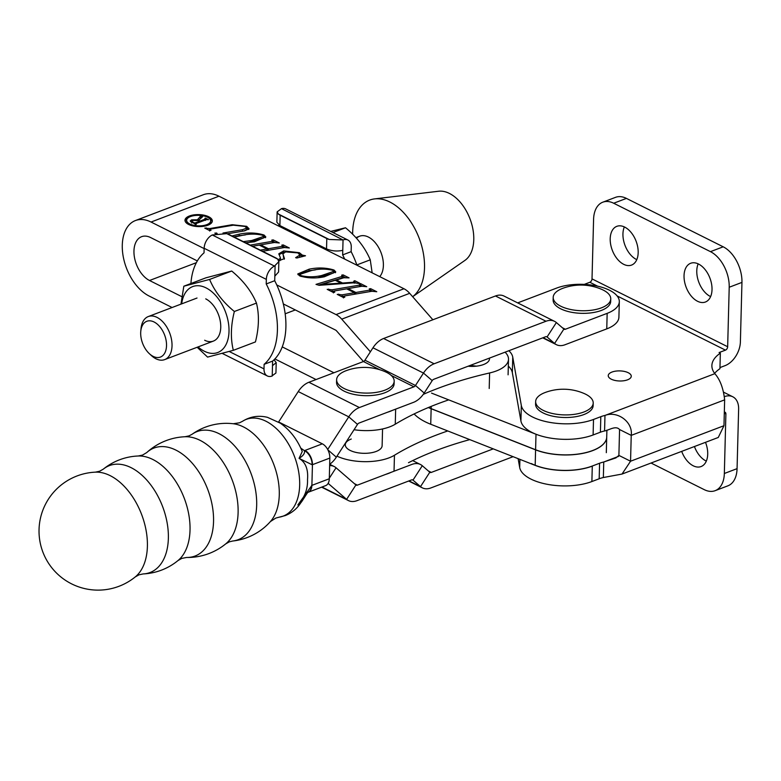 <?xml version="1.0" encoding="UTF-8"?>
<svg xmlns="http://www.w3.org/2000/svg" width="781" height="781" viewBox="0 0 781 781"><rect width="100%" height="100%" fill="white"/><g stroke="black" fill="none" stroke-linecap="round" stroke-linejoin="round"><path stroke-width="1.17" d="M628.246 372.722A11.52 5.047 -178.5 0 1 631.263 376.247A11.52 5.047 -178.5 0 1 623.863 380.747A11.52 5.047 -178.5 0 1 611.259 379.175A11.52 5.047 -178.5 0 1 608.243 375.641A11.52 5.047 -178.5 0 1 615.643 371.141A11.52 5.047 -178.5 0 1 628.246 372.722M697.54 301.271A20.726 12.74 -110.8 0 0 705.399 302.022A20.726 12.74 -110.8 0 0 711.559 283.942A20.726 12.74 -110.8 0 0 698.517 264.027A20.726 12.74 -110.8 0 0 690.668 263.275A20.726 12.74 -110.8 0 0 684.498 281.355A20.726 12.74 -110.8 0 0 697.54 301.271M698.175 263.861A20.726 12.74 -110.8 0 0 710.28 296.429A20.726 12.74 -110.8 0 0 710.622 296.595M623.707 264.329A20.726 12.74 -110.8 0 0 631.556 265.081A20.726 12.74 -110.8 0 0 637.716 247.001A20.726 12.74 -110.8 0 0 624.673 227.086A20.726 12.74 -110.8 0 0 616.824 226.334A20.726 12.74 -110.8 0 0 610.664 244.414A20.726 12.74 -110.8 0 0 623.707 264.329M624.341 226.92A20.726 12.74 -110.8 0 0 636.437 259.487A20.726 12.74 -110.8 0 0 636.779 259.653M705.507 442.319A20.726 12.74 69.2 0 1 701.084 466.55A20.726 12.74 69.2 0 1 693.235 465.798A20.726 12.74 69.2 0 1 681.696 451.369M706.317 461.122A20.726 12.74 69.2 0 1 705.975 460.956A20.726 12.74 69.2 0 1 694.436 446.527M531.295 463.543A43.18 18.929 1.5 0 0 592.291 466.023L599.593 463.24A23.03 10.094 -178.5 0 1 603.752 462.001L615.887 457.91L618.894 455.401L619.567 429.53C615.779 425.186 608.907 430.263 604.572 430.966L604.972 415.443A23.03 10.094 -178.5 0 0 600.814 416.683L593.511 419.456A43.18 18.929 1.5 0 1 548.516 422.15A43.18 18.929 1.5 0 1 521.317 405.437L512.746 357.122A40.309 17.66 -178.5 0 0 508.861 350.728M518.125 458.662L519.697 467.526A43.18 18.929 1.5 0 0 530.885 479.065A43.18 18.929 1.5 0 0 591.881 481.545L599.183 478.763A23.03 10.094 -178.5 0 1 603.352 477.523L622.027 474.057L630.55 461.229L618.894 455.401M617.127 295.931L725.461 350.132L719.096 352.553L720.336 353.178A54.699 23.977 1.5 0 0 711.881 365.537A54.699 23.977 1.5 0 0 714.849 373.669L604.972 415.443C617.38 410.533 633.118 421.906 631.233 435.368L630.55 461.229L723.967 425.713L724.651 399.852C723.382 388.372 720.111 379.644 714.849 373.669M584.256 284.391L589.831 282.273L597.582 286.158M725.461 350.132A2.88 1.884 116.6 0 0 727.658 346.735L729.21 287.242A28.79 17.69 -110.8 0 0 710.456 251.648L613.69 203.236A28.79 17.69 -110.8 0 0 602.776 202.201L615.516 197.349A28.79 17.69 -110.8 0 1 626.43 198.394L723.196 246.806A28.79 17.69 -110.8 0 1 741.95 282.4L740.388 341.893A20.15 13.218 116.6 0 1 725.051 365.654L719.965 367.587M720.336 353.178L719.936 368.7A54.699 23.977 1.5 0 0 714.625 373.377M508.324 366.133A40.309 17.66 -178.5 0 1 512.336 372.644L520.917 420.959A43.18 18.929 1.5 0 0 548.106 437.672A43.18 18.929 1.5 0 0 593.101 434.978L600.404 432.205A23.03 10.094 -178.5 0 1 604.572 430.966M622.027 474.057L718.276 437.467L723.967 425.713M603.352 477.523L603.752 462.001L618.562 456.377M724.299 413.198L725.891 413.998A2.88 1.884 116.6 0 0 725.061 412.231A2.88 1.884 116.6 0 0 724.329 412.095M725.891 413.998L724.338 473.491A28.79 17.69 69.2 0 1 715.132 490.683L727.872 485.841A28.79 17.69 69.2 0 0 737.069 468.649L738.631 409.156A20.15 13.218 116.6 0 0 732.783 396.777A20.15 13.218 116.6 0 0 724.534 396.592M715.132 490.683A28.79 17.69 69.2 0 1 704.228 489.638L651.032 463.026M602.776 202.201A28.79 17.69 -110.8 0 0 593.58 219.383L592.018 278.885A2.88 1.884 -63.4 0 1 589.831 282.273M186.649 220.291A12.018 5.262 1.5 0 0 193.756 225.309A12.018 5.262 1.5 0 0 206.77 224.655A12.018 5.262 1.5 0 0 210.665 220.916A12.018 5.262 1.5 0 0 203.558 215.898A12.018 5.262 1.5 0 0 190.544 216.542A12.018 5.262 1.5 0 0 186.649 220.291L186.61 221.843A12.018 5.262 1.5 0 0 187.333 223.717M207.883 225.221A13.667 5.994 1.5 0 0 212.325 220.955A13.667 5.994 1.5 0 0 204.241 215.244A13.667 5.994 1.5 0 0 189.432 215.986A13.667 5.994 1.5 0 0 184.99 220.242A13.667 5.994 1.5 0 0 193.073 225.953A13.667 5.994 1.5 0 0 207.883 225.221M212.188 221.736A13.667 5.994 1.5 0 0 209.943 219.041M469.615 365.645A18.422 8.074 -178.5 0 1 476.351 366.172M606.72 437.096A43.18 18.929 -178.5 0 1 606.71 437.155A43.18 18.929 -178.5 0 1 592.691 450.608A43.18 18.929 -178.5 0 1 535.59 449.856L535.18 465.378A43.18 18.929 -178.5 0 0 592.291 466.12M606.896 430.155L606.72 437.048A43.18 18.929 -178.5 0 1 592.691 450.5A43.18 18.929 -178.5 0 1 535.59 449.758L431.141 408.629A60.459 26.495 -178.5 0 1 428.447 407.506M223.005 233.031L242.579 229.682L246.728 228.062L245.029 226.441L233.314 225.182L210.636 229.058L210.235 229.917L211.016 230.307L209.62 230.541L204.759 228.111L209.659 228.579L232.211 224.713L246.659 226.324L249.071 228.784L244.707 230.834L227.32 233.822M210.636 229.058L210.226 230.434M215.829 233.646L214.804 233.129L217.147 233.363M250.252 245.117L272.149 241.358L272.442 240.47L271.749 240.128L273.145 239.884L279.295 242.969L274.443 242.491L260.649 244.853L268.42 248.739L282.224 246.376L282.488 245.498L281.795 245.146L283.181 244.912L289.331 247.987L284.46 247.518L262.562 251.267M272.403 242.022L272.442 240.47M282.449 247.05L282.488 245.498M260.298 250.135L267.034 248.983L259.263 245.097L252.517 246.249M299.679 275.908L297.756 273.955L309.13 269.172C317.877 267.366 326.165 267.649 334.004 270.021L335.752 271.905L324.359 276.786C315.661 278.573 307.431 278.28 299.679 275.908M332.062 289.819L359.592 285.104L359.885 284.216L359.192 283.874L360.588 283.63L366.738 286.715L361.886 286.236L348.092 288.599L355.863 292.485L369.667 290.122L369.93 289.243L369.237 288.892L370.624 288.658L376.774 291.733L371.902 291.264L344.372 295.979L344.772 297.219L343.376 297.454L337.226 294.378L342.107 294.847L354.476 292.729L346.705 288.843L334.327 290.962L334.727 292.192L333.331 292.436L327.18 289.351L332.062 289.819L332.023 291.372L333.887 291.059M359.553 286.637L359.885 284.216M369.891 290.796L369.93 289.243M344.372 295.979L344.167 297.317M334.327 290.962L334.122 292.299M432.879 319.771L409.683 293.324A20.15 12.379 69.2 0 0 403.972 288.755L218.983 196.207L151.045 222.038L204.153 248.602M276.757 284.928L336.035 314.587A20.15 12.379 69.2 0 1 341.736 319.156L370.379 351.801M343.835 277.763L336.513 279.998L342.566 283.025L351.391 282.39C353.666 282.322 354.457 281.912 353.773 281.16L354.75 280.711L359.611 283.142L358.225 283.386L354.164 282.8L319.146 285.309L316.002 284.382L341.961 276.454L341.707 275.127L343.093 274.883L349.078 277.88L343.835 277.763M354.271 283.2L353.773 281.16M318.58 285.143L341.922 278.007L342.117 275.332M278.173 259.683L280.545 258.335L278.837 253.757L283.688 250.916L299.387 252.702L302.345 255.123L305.508 255.768L296.829 258.013L295.618 257.671L299.894 255.026L297.903 252.898L285.631 251.892L282.878 253.923L284.46 258.531L278.758 260.825M231.947 235.96L239.181 234.183C247.919 232.367 256.207 232.65 264.056 235.032L265.804 236.907L254.401 241.798L245.624 242.803M151.045 222.038A41.168 25.295 -110.8 0 0 135.445 220.545A41.168 25.295 -110.8 0 0 122.285 245.127A41.168 25.295 -110.8 0 0 149.103 296.019L172.074 307.509M274.883 358.948L316.061 379.546M197.329 260.922L150.635 237.561A23.899 14.683 -110.8 0 0 141.586 236.692A23.899 14.683 -110.8 0 0 136.353 241.378A23.899 14.683 -110.8 0 0 149.513 280.496L181.758 296.634M282.244 346.901L333.917 372.752M283.337 303.946L335.625 330.109A2.88 1.767 69.2 0 1 336.445 330.753L363.448 361.535M431.542 393.107L536 434.236L535.59 449.758M593.511 419.456L593.101 434.978A43.18 18.929 -178.5 0 1 536 434.236M535.59 449.856L431.141 408.727L430.731 424.249L535.18 465.378M430.731 424.249A60.459 26.495 -178.5 0 1 414.125 413.94M218.983 196.207A41.168 25.295 -110.8 0 0 203.382 194.713L135.445 220.545M431.141 408.727A60.459 26.495 -178.5 0 1 428.33 407.555M346.735 288.853L348.092 288.628M359.553 286.656L359.846 285.768M360.402 285.211L360.588 283.63M360.549 285.182L362.501 286.168M348.072 289.526L348.092 288.599M354.457 293.353L355.794 294.027M355.824 294.017L355.863 292.485M370.448 290.229L370.624 288.658M370.584 290.21L372.547 291.186M338.593 295.062L338.622 294.144M339.188 295.364L339.218 294.437M341.395 296.468L342.058 296.399L342.107 294.847M342.058 296.399L343.933 296.077M354.437 294.261L354.476 292.729M328.557 290.044L328.576 289.116M329.152 290.337L329.172 289.419M331.359 291.44L332.023 291.372M336.484 280.926L336.513 279.998M342.547 283.63L342.566 283.025M351.382 282.995L351.391 282.39M354.291 282.341L354.75 280.711M354.711 282.263L355.638 282.732M341.922 278.007L342.078 276.884M342.654 276.503L343.093 274.883M343.054 276.435L345.095 277.45M335.215 280.291L321.772 284.391L340.946 283.152L335.215 280.291M321.752 285.124L321.772 284.391M340.926 283.747L340.946 283.152M321.928 285.104L321.938 284.528M298.03 274.697L309.091 270.724L309.13 269.172M309.091 270.724L315.387 269.884M333.653 271.437L334.004 270.021M333.965 271.573L335.469 272.715M318.101 277.616L333.614 272.94L333.653 271.388L332.618 270.265C325.755 268.664 318.755 268.742 311.629 270.49L299.816 274.404L301.066 275.664C307.802 277.216 314.675 277.157 321.665 275.508L333.653 271.388M301.046 276.484L301.066 275.664M321.626 277.06L321.665 275.508M282.878 253.923L284.274 259.194M279.92 260.688L280.545 258.335M278.973 254.586L283.649 252.468L283.688 250.916M299.357 253.874L299.387 252.702M299.348 254.255L302.306 256.676M302.306 256.598L302.345 255.123M299.484 257.33L299.894 255.026M259.292 245.107L260.649 244.883M272.959 241.466L273.145 239.884M273.106 241.436L275.058 242.422M260.629 245.781L260.649 244.853M267.014 249.608L268.352 250.281L268.42 248.739M283.005 246.484L283.181 244.912M283.142 246.464L285.104 247.44M266.995 250.516L267.034 248.983M233.822 236.897L239.142 235.735L239.181 234.183M239.142 235.735L245.429 234.896M263.705 236.438L264.056 235.032M264.017 236.584L265.52 237.717M248.143 242.618L263.666 237.941L263.705 236.389L262.66 235.266C255.797 233.665 248.797 233.744 241.671 235.491L234.222 237.092M243.291 241.632L251.716 240.509L263.705 236.389M251.667 242.061L251.716 240.509M243.799 230.991L246.689 229.614L246.728 228.062M206.135 228.794L206.155 227.876M206.916 229.184L206.936 228.267M208.947 230.2L209.62 230.131L209.659 228.579M232.191 225.367L232.211 224.713M246.62 227.661L246.659 226.324M246.718 227.925L248.739 229.468M216.181 233.568L216.2 232.894M187.469 218.446A13.667 5.994 1.5 0 0 185.087 221.023M209.806 224.303A12.018 5.262 1.5 0 0 210.626 222.468L210.665 220.916M194.772 223.044L199.506 221.248L198.062 220.535L193.092 220.408L191.745 221.521L194.772 223.044L194.752 224.01M199.477 222.253L199.506 221.248M190.701 221.814L191.794 221.306M200.863 217.43L201.488 217.743M198.179 220.593L200.737 218.28L200.209 215.995L200.737 215.79L202.601 216.727L198.618 220.34L200.034 221.052L205.286 219.051L204.905 218.338L205.432 218.143L208.507 219.676L206.418 219.617L195.914 223.61L196.304 224.323L195.767 224.518L190.232 220.984L191.638 219.822L197.378 219.803L200.61 216.191M195.904 224.469L195.914 223.61M205.266 220.057L205.296 218.534M200.004 222.058L200.034 221.052M191.599 221.374L191.638 219.822M379.732 276.62A23.03 14.156 -110.8 0 0 383.383 265.511A23.03 14.156 -110.8 0 0 375.641 243.145A23.03 14.156 -110.8 0 0 359.65 236.204A23.03 14.156 -110.8 0 0 356.497 238.254M374.529 198.911A53.215 32.695 -110.8 0 1 424.513 267.805A53.215 32.695 -110.8 0 1 412.651 296.712L464.92 260.405A37.429 22.991 -110.8 0 0 473.774 239.699A37.429 22.991 -110.8 0 0 438.619 191.238L374.529 198.911A53.215 32.695 -110.8 0 0 352.68 231.869A53.215 32.695 -110.8 0 0 352.67 232.182L352.621 234.212M140.687 332.716A19.134 11.754 -110.8 0 0 149.317 353.647A19.134 11.754 -110.8 0 0 166.529 345.632A19.134 11.754 -110.8 0 0 154.638 322.289A19.134 11.754 -110.8 0 0 140.785 331.203A19.134 11.754 -110.8 0 0 140.687 332.716M140.785 331.203L141.049 328.489A23.03 14.156 69.2 0 1 148.292 316.559A23.03 14.156 69.2 0 1 164.283 323.5A23.03 14.156 69.2 0 1 172.025 345.856A23.03 14.156 69.2 0 1 164.664 359.611A23.03 14.156 69.2 0 1 151.319 355.501L149.317 353.647M275.839 257.915L229.204 234.583A11.52 5.047 1.5 0 0 226.783 233.646L277.636 259.087A11.52 5.047 1.5 0 0 275.839 257.915M226.783 233.646L212.286 234.974L274.463 266.077A11.52 7.556 116.6 0 0 266.341 279.383L204.153 248.28L204.036 252.849A64.198 39.45 -110.8 0 0 190.906 283.532M204.153 248.28A11.52 7.556 -63.4 0 1 212.286 234.974M272.608 361.095L264.115 364.317A64.198 39.45 -110.8 0 0 266.223 283.952L274.707 280.721A64.198 39.45 -110.8 0 1 272.608 361.095L272.491 365.664L276.21 362.638L274.043 359.797M274.463 266.077L278.856 261.625L278.583 272.003L274.834 276.152L274.707 280.721M266.341 279.383L266.223 283.952M276.21 362.638L275.937 373.015L271.583 376.217A11.52 7.556 116.6 0 1 267.336 375.964A11.52 7.556 116.6 0 1 263.998 368.886L264.115 364.317M278.856 261.625L277.636 259.087M280.164 215.214L326.8 238.547A11.52 5.047 1.5 0 0 329.221 239.474L278.378 214.033A11.52 5.047 1.5 0 0 280.164 215.214L279.891 225.563L276.865 222.243L277.138 211.866L278.378 214.033M329.221 239.474L343.044 239.952L342.771 250.33C337.167 251.56 331.749 251.082 326.526 248.895L279.891 225.563M278.261 225.865A64.198 39.45 69.2 0 1 279.032 225.084M342.771 250.33L342.654 254.899L351.147 251.667A64.198 39.45 69.2 0 1 356.946 265.228M342.654 254.899A64.198 39.45 69.2 0 1 344.694 259.097M343.044 239.952L281.492 208.654A11.52 7.556 -63.4 0 1 285.748 208.917L347.926 240.031A11.52 7.556 116.6 0 0 343.679 239.767M347.926 240.031A11.52 7.556 116.6 0 1 351.265 247.099L351.147 251.667M277.138 211.866L281.492 208.654M181.68 303.868A35.272 21.673 69.2 0 1 206.028 287.867A35.272 21.673 69.2 0 1 229.009 331.466A35.272 21.673 69.2 0 1 204.368 351.245A35.272 21.673 69.2 0 1 198.042 346.92M183.828 286.217L205.94 277.811L231.713 271.036C243.174 280.467 251.423 291.147 256.461 303.087L234.359 311.492C222.888 302.071 214.638 291.381 209.601 279.442L183.828 286.217L180.967 304.131M197.154 347.262L207.57 357.102L233.334 350.327C230.444 338.573 230.776 325.628 234.359 311.492M205.745 298.869A23.03 14.156 69.2 0 1 220.75 327.337A23.03 14.156 69.2 0 1 204.661 340.252M231.713 271.036L209.601 279.442M256.461 303.087C259.36 314.763 259.019 327.708 255.446 341.922L233.334 350.327M330.705 231.41L345.514 227.769C356.976 237.199 365.235 247.889 370.262 259.829L356.839 264.925M345.514 227.769L332.97 232.543M370.262 259.829L372.146 272.833M392.716 410.25A37.429 16.401 -178.5 0 1 390.188 411.314A37.429 16.401 -178.5 0 1 387.425 412.261M395.655 409.137L395.264 424.2A37.429 16.401 -178.5 0 1 389.778 426.836A37.429 16.401 -178.5 0 1 354.047 429.726M447.767 430.956A287.896 126.171 1.5 0 0 436.608 434.978A287.896 126.171 1.5 0 0 394.454 455.245L394.044 470.767M469.762 439.625A287.896 126.171 1.5 0 0 436.198 450.5A287.896 126.171 1.5 0 0 408.492 462.703M351.274 439.02A18.422 8.074 1.5 0 0 345.29 444.76A18.422 8.074 1.5 0 0 356.185 452.453A18.422 8.074 1.5 0 0 376.149 451.457A18.422 8.074 1.5 0 0 382.124 445.726L382.563 428.954M505.073 352.172A37.429 16.401 -178.5 0 1 508.499 359.299A37.429 16.401 -178.5 0 1 496.345 370.955A37.429 16.401 -178.5 0 1 489.619 372.967L489.209 388.489M469.342 365.752A18.422 8.074 -178.5 0 1 475.951 366.211M489.453 358.108A18.422 8.074 -178.5 0 1 489.502 358.801A18.422 8.074 -178.5 0 1 483.527 364.542A18.422 8.074 -178.5 0 1 468.102 366.221M385.804 474.35A37.429 16.401 1.5 0 0 391.096 472.339M336.982 456.163A37.429 16.401 1.5 0 0 394.454 455.245M423.273 394.376A287.896 126.171 -178.5 0 1 489.619 372.967M395.264 424.2A287.896 126.171 -178.5 0 1 448.724 399.872M493.241 448.87L431.288 472.417A2.88 1.884 -63.4 0 1 430.067 472.407A2.88 1.884 -63.4 0 1 429.804 472.232L422.287 465.72A20.15 13.218 116.6 0 0 420.461 464.5A20.15 13.218 116.6 0 0 411.919 464.412L357.386 485.147A2.88 1.884 -63.4 0 1 356.165 485.138A2.88 1.884 -63.4 0 1 355.902 484.962L336.055 467.78A20.15 13.218 116.6 0 0 334.229 466.55A20.15 13.218 116.6 0 0 329.641 465.613M513.097 456.68L430.878 487.94A20.15 13.218 -63.4 0 1 422.336 487.852A20.15 13.218 -63.4 0 1 420.51 486.631L412.993 480.12A2.88 1.884 116.6 0 0 412.739 479.954A2.88 1.884 116.6 0 0 411.519 479.934L356.976 500.67A20.15 13.218 -63.4 0 1 348.433 500.582A20.15 13.218 -63.4 0 1 346.608 499.362L328.147 483.38M607.159 313.357A37.429 16.401 1.5 0 0 619.313 301.7L618.903 317.223A37.429 16.401 1.5 0 1 606.759 328.879L607.159 313.357L565.366 329.25L562.369 327.747M619.313 301.7A37.429 16.401 1.5 0 0 597.172 286.071A37.429 16.401 1.5 0 0 556.638 288.082L517.686 302.891M606.759 328.879L564.956 344.772A20.15 13.218 116.6 0 1 556.414 344.685L542.746 337.851M391.232 375.446L413.95 386.81A2.88 1.884 116.6 0 0 415.472 385.482L423.487 373.074A20.15 13.218 -63.4 0 1 434.138 363.77L545.997 321.245A20.15 13.218 -63.4 0 1 554.539 321.333L504.018 296.058A20.15 13.218 116.6 0 0 495.476 295.97L383.608 338.495A20.15 13.218 116.6 0 0 372.967 347.799L423.487 373.074L432.205 380.62L424.19 393.028A20.15 13.218 116.6 0 1 413.549 402.332L359.006 423.068A2.88 1.884 -63.4 0 0 357.493 424.395L336.328 457.168A20.15 13.218 116.6 0 1 329.68 464.295L334.229 466.55M372.967 347.799L364.952 360.207A2.88 1.884 -63.4 0 1 363.429 361.535L308.895 382.27A20.15 13.218 116.6 0 0 298.244 391.564L278.573 422.052M413.95 386.81L359.416 407.545A20.15 13.218 -63.4 0 0 348.765 416.839L327.698 449.495M556.414 344.685A20.15 13.218 116.6 0 1 554.588 343.464L547.071 336.953A2.88 1.884 -63.4 0 0 546.807 336.777A2.88 1.884 -63.4 0 0 545.587 336.767L433.728 379.293A2.88 1.884 -63.4 0 0 432.205 380.62M554.539 321.333A20.15 13.218 -63.4 0 1 556.365 322.553L563.882 329.065A2.88 1.884 116.6 0 0 564.146 329.24A2.88 1.884 116.6 0 0 565.366 329.25M336.621 379.712L336.552 382.3A28.79 12.613 1.5 0 0 353.588 394.327A28.79 12.613 1.5 0 0 384.769 392.775A28.79 12.613 1.5 0 0 394.112 383.803L394.18 381.216A28.79 12.613 1.5 0 0 386.634 372.391A28.79 12.613 1.5 0 0 385.023 371.649A52.298 52.298 0 0 0 346.276 370.633A28.79 12.613 1.5 0 0 345.973 370.741A28.79 12.613 1.5 0 0 336.621 379.712A28.79 12.613 1.5 0 0 344.177 388.538A28.79 12.613 1.5 0 0 384.838 390.188A28.79 12.613 1.5 0 0 394.18 381.216M553.192 297.376L553.124 299.963A28.79 12.613 1.5 0 0 570.15 311.99A28.79 12.613 1.5 0 0 601.331 310.438A28.79 12.613 1.5 0 0 610.683 301.476L610.752 298.889A28.79 12.613 1.5 0 0 603.196 290.063A28.79 12.613 1.5 0 0 601.585 289.312A52.298 52.298 0 0 0 562.837 288.296A28.79 12.613 1.5 0 0 562.535 288.414A28.79 12.613 1.5 0 0 553.192 297.376A28.79 12.613 1.5 0 0 560.738 306.201A28.79 12.613 1.5 0 0 601.399 307.851A28.79 12.613 1.5 0 0 610.752 298.889M535.649 401.532L535.581 404.119A28.79 12.613 1.5 0 0 552.606 416.146A28.79 12.613 1.5 0 0 583.788 414.594A28.79 12.613 1.5 0 0 593.14 405.632L593.209 403.045A28.79 12.613 1.5 0 0 585.662 394.22A28.79 12.613 1.5 0 0 584.042 393.468A52.298 52.298 0 0 0 545.304 392.452A28.79 12.613 1.5 0 0 545.001 392.57A28.79 12.613 1.5 0 0 535.649 401.532A28.79 12.613 1.5 0 0 543.195 410.357A28.79 12.613 1.5 0 0 583.856 412.007A28.79 12.613 1.5 0 0 593.209 403.045M233.236 423.741A59.014 59.014 0 0 0 192.097 434.256L192.097 434.256A57.833 35.535 69.2 0 1 234.505 445.824A57.833 35.535 69.2 0 1 256.676 505.17A57.833 35.535 69.2 0 1 232.679 541.018A59.014 59.014 0 0 0 270.421 521.552L270.421 521.552A54.943 33.759 -110.8 0 0 279.276 494.861A54.943 33.759 -110.8 0 0 233.236 423.741L239.582 422.775L242.598 421.242C250.32 416.478 258.618 415.17 267.493 417.337L280.262 423.136C289.936 429.921 297.268 439.381 302.257 451.506L299.064 458.359C303.321 455.733 305.098 453.165 304.395 450.657L322.338 443.833A11.52 7.078 69.2 0 1 329.836 458.066L329.299 478.763A11.52 7.078 69.2 0 1 325.618 485.636L308.212 492.255A11.52 7.078 -110.8 0 0 311.892 485.372L329.299 478.763M184.98 436.745A60.391 60.391 0 0 0 146.74 452.57L146.74 452.57A57.765 35.487 69.2 0 1 189.959 460.722A57.765 35.487 69.2 0 1 213.545 521.523A57.765 35.487 69.2 0 1 186.62 557.468A60.391 60.391 0 0 0 225.709 543.888L225.709 543.888A58.497 35.936 -110.8 0 0 238.107 512.619A58.497 35.936 -110.8 0 0 184.98 436.745L189.041 435.876L192.097 434.256M138.247 455.997A59.014 59.014 0 0 0 103.326 469.137L103.326 469.137A57.189 35.135 69.2 0 1 145.725 478.909A57.189 35.135 69.2 0 1 168.364 538.363A57.189 35.135 69.2 0 1 143.167 573.928A59.014 59.014 0 0 0 178 560.553L178 560.553A57.111 35.096 -110.8 0 0 190.027 530.084A57.111 35.096 -110.8 0 0 138.247 455.997L142.532 455.079L146.74 452.57M95.389 472.154A59.014 59.014 0 0 0 71.969 584.051A59.014 59.014 0 0 0 135.23 576.944L135.23 576.944A57.189 35.135 -110.8 0 0 147.394 546.339A57.189 35.135 -110.8 0 0 95.389 472.154L99.587 471.246L103.326 469.137M242.598 421.242A51.771 31.806 -110.8 0 1 280.252 432.586A51.771 31.806 -110.8 0 1 299.67 485.226A51.771 31.806 -110.8 0 1 279.081 517.198L285.27 515.577C291.909 512.951 297.141 508.597 300.988 502.505L297.844 504.956C304.658 497.468 307.88 489.013 307.509 479.593C308.388 469.313 305.576 462.235 299.064 458.359L312.107 464.754A11.52 7.263 -111.8 0 0 304.395 450.657L300.783 448.138M232.679 541.018L229.331 541.838L225.709 543.888M186.62 557.468L181.807 558.386L178 560.553M143.167 573.928L138.969 574.826L135.23 576.944M329.836 458.066L312.439 464.685L311.892 485.372L297.844 504.956L300.929 502.573C301.368 502.632 308.056 491.317 308.075 492.284L308.212 492.255A11.52 7.078 -110.8 0 1 308.036 492.313M278.993 422.306A11.52 7.078 69.2 0 1 280.369 422.833L322.338 443.833M304.941 450.442A11.52 7.078 -110.8 0 1 312.439 464.685L312.107 464.754M308.026 492.323A11.52 7.263 -111.8 0 0 311.56 485.567M591.881 481.545L592.291 466.023M724.651 399.852L631.233 435.368L619.567 429.53M512.336 372.644L512.746 357.122M520.917 420.959L521.317 405.437M600.404 432.205L600.814 416.683M519.697 467.526L519.912 459.365M599.183 478.763L599.593 463.24M737.069 468.649L724.338 473.491M727.658 346.735L592.018 278.885M741.95 282.4L729.21 287.242M626.43 198.394L613.69 203.236M723.196 246.806L710.456 251.648M403.972 288.755L336.035 314.587M409.683 293.324L341.736 319.156M431.2 406.374L431.141 408.629M196.353 262.689L149.513 280.496M283.435 257.359L283.474 255.807M242.53 231.215L242.579 229.682M274.834 276.152L275.107 265.774M272.218 376.042L272.491 365.664M229.263 351.518L263.998 368.886M326.526 248.895L326.8 238.547M357.386 485.147L354.389 483.654M431.288 472.417L428.291 470.923M355.902 484.962L346.608 499.362L321.957 487.032M336.055 467.78L329.309 478.216M422.287 465.72L412.993 480.12L412.436 479.846M429.804 472.232L420.51 486.631L409.019 480.881M363.429 361.535L379.791 369.725M308.895 382.27L359.416 407.545M545.997 321.245L495.476 295.97M383.608 338.495L434.138 363.77M298.244 391.564L348.765 416.839L357.493 424.395M327.883 449.856L336.328 457.168M364.952 360.207L415.472 385.482L424.19 393.028M546.515 336.67L547.071 336.953L556.365 322.553M543.098 337.714L554.588 343.464L563.882 329.065M723.821 392.296L732.783 396.777M606.71 437.155L606.31 452.677M360.412 284.714L360.373 286.266M370.458 289.731L370.419 291.284M343.503 296.37L343.464 297.922M333.467 291.352L333.428 292.904M342.664 275.888L342.625 277.44M299.816 274.404L299.767 275.957M272.969 240.968L272.93 242.52M283.015 245.986L282.976 247.538M209.698 229.468L209.659 231.02M191.745 221.521L191.706 223.073M195.601 223.854L195.562 225.406M205.569 218.817L205.52 220.369M200.893 216.493L200.854 218.045M164.664 359.611L213.389 341.092M285.172 313.796L295.316 309.94M148.292 316.559L197.017 298.03M355.921 237.619L359.65 236.204M222.38 353.471L267.336 375.964M508.499 359.299L508.089 374.821M321.606 487.159L348.433 500.582M412.69 460.614L420.461 464.5M408.668 481.018L422.336 487.852M345.29 444.76L345.329 443.227M270.421 521.552L275.81 518.067L279.081 517.198"/></g></svg>

